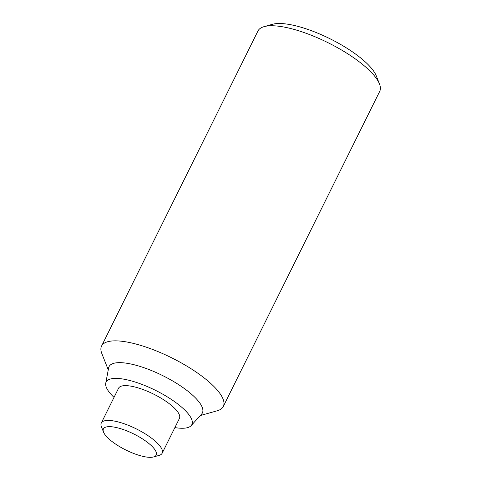 <?xml version="1.0" encoding="UTF-8"?>
<svg xmlns="http://www.w3.org/2000/svg" width="481" height="481" viewBox="0 0 481 481"><rect width="100%" height="100%" fill="white"/><g stroke="black" fill="none" stroke-linecap="round" stroke-linejoin="round"><path stroke-width="0.72" d="M174.88 427.591A47.847 14.52 -153.6 0 0 191.143 425.637L201.605 414.081A52.092 15.813 -153.6 0 0 180.231 385.684A52.092 15.813 -153.6 0 0 108.622 367.929L105.742 383.243A47.847 14.52 -153.6 0 0 114.015 397.378M191.143 425.637A47.847 14.52 -153.6 0 0 171.513 399.549A47.847 14.52 -153.6 0 0 105.742 383.243M200.288 415.542L217.202 410.786A67.953 20.623 -153.6 0 0 223.292 406.475A67.953 20.623 -153.6 0 0 194.408 370.899A67.953 20.623 -153.6 0 0 101.569 346.049A67.953 20.623 -153.6 0 0 101.816 353.511L108.261 369.853M223.292 406.475L379.707 91.384A67.953 20.623 -153.6 0 0 379.461 83.922A67.953 20.623 -153.6 0 0 350.823 55.808A67.953 20.623 -153.6 0 0 264.075 26.647A67.953 20.623 -153.6 0 0 257.978 30.958L101.569 346.049M379.461 83.922L376.274 75.848A61.153 18.561 -153.6 0 0 350.505 50.541A61.153 18.561 -153.6 0 0 272.426 24.297L264.075 26.647M153.541 456.95L159.109 455.387A33.977 10.311 -153.6 0 0 162.157 453.228A33.977 10.311 -153.6 0 0 147.709 435.443A33.977 10.311 -153.6 0 0 101.293 423.015A33.977 10.311 -153.6 0 0 101.419 426.743L103.535 432.13A29.443 8.935 -153.6 0 0 115.945 444.312A29.443 8.935 -153.6 0 0 153.541 456.95A29.443 8.935 -153.6 0 0 143.663 439.664A29.443 8.935 -153.6 0 0 114.755 427.212A29.443 8.935 -153.6 0 0 103.535 432.13M101.293 423.015L118.566 388.221A33.977 10.311 26.4 0 1 164.983 400.649A33.977 10.311 26.4 0 1 179.425 418.434L162.157 453.228"/></g></svg>
